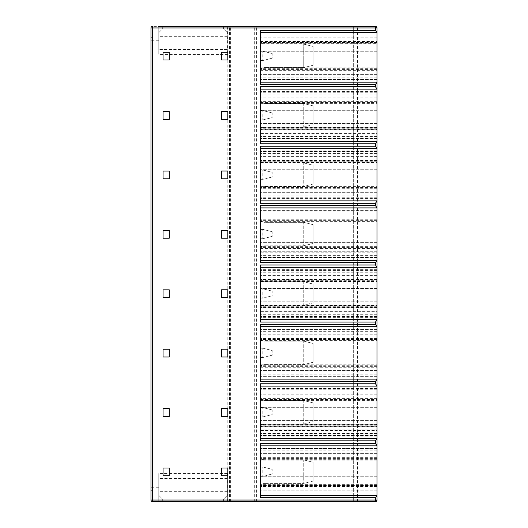 <?xml version="1.0" encoding="UTF-8"?>
<svg xmlns="http://www.w3.org/2000/svg" width="528" height="528" viewBox="0 0 528 528"><rect width="100%" height="100%" fill="white"/><g stroke="black" fill="none" stroke-linecap="round" stroke-linejoin="round"><path stroke-width="0.4" stroke-dasharray="2.64 1.98" d="M357.542 501.6L357.542 26.4L375.474 26.4L377.032 27.958L377.032 500.042L375.474 501.6L152.526 501.6L158.763 501.6L158.763 473.477L158.763 501.362M260.495 127.208L377.032 127.208L377.032 100.954L377.032 141.497L377.032 133.432L260.495 133.432L260.495 100.954L260.495 141.497L260.495 86.777M377.032 127.208L377.032 133.432M260.495 103.402L377.032 103.402L377.032 89.113L377.032 103.039L260.495 103.039L260.495 103.402L260.495 89.113L260.495 103.039M377.032 103.402L377.032 103.039M377.032 89.113L377.032 91.918L377.032 89.113L260.495 89.113L260.495 91.918L260.495 89.113L377.032 89.113L260.495 89.113M260.495 186.608L377.032 186.608L377.032 160.354L377.032 200.897L377.032 192.832L260.495 192.832L260.495 160.354L260.495 200.897L260.495 146.177M377.032 186.608L377.032 192.832M260.495 162.802L377.032 162.802L377.032 148.513L377.032 162.439L260.495 162.439L260.495 162.802L260.495 148.513L260.495 162.439M377.032 162.802L377.032 162.439M377.032 148.513L377.032 151.318L377.032 148.513L260.495 148.513L260.495 151.318L260.495 148.513L377.032 148.513L260.495 148.513M260.495 246.008L377.032 246.008L377.032 219.754L377.032 260.297L377.032 252.232L260.495 252.232L260.495 219.754L260.495 260.297L260.495 205.577M377.032 246.008L377.032 252.232M260.495 222.202L377.032 222.202L377.032 207.913L377.032 221.839L260.495 221.839L260.495 222.202L260.495 207.913L260.495 221.839M377.032 222.202L377.032 221.839M377.032 207.913L377.032 210.718L377.032 207.913L260.495 207.913L260.495 210.718L260.495 207.913L377.032 207.913L260.495 207.913M260.495 305.408L377.032 305.408L377.032 279.154L377.032 319.697L377.032 311.632L260.495 311.632L260.495 279.154L260.495 319.697L260.495 264.977M377.032 305.408L377.032 311.632M260.495 281.602L377.032 281.602L377.032 267.313L377.032 281.239L260.495 281.239L260.495 281.602L260.495 267.313L260.495 281.239M377.032 281.602L377.032 281.239M377.032 267.313L377.032 270.118L377.032 267.313L260.495 267.313L260.495 270.118L260.495 267.313L377.032 267.313L260.495 267.313M260.495 364.808L377.032 364.808L377.032 338.554L377.032 379.097L377.032 371.032L260.495 371.032L260.495 338.554L260.495 379.097L260.495 324.377M377.032 364.808L377.032 371.032M260.495 341.002L377.032 341.002L377.032 326.713L377.032 340.639L260.495 340.639L260.495 341.002L260.495 326.713L260.495 340.639M377.032 341.002L377.032 340.639M377.032 326.713L377.032 329.518L377.032 326.713L260.495 326.713L260.495 329.518L260.495 326.713L377.032 326.713L260.495 326.713M260.495 424.208L377.032 424.208L377.032 397.954L377.032 438.497L377.032 430.432L260.495 430.432L260.495 397.954L260.495 438.497L260.495 383.777M377.032 424.208L377.032 430.432M260.495 400.402L377.032 400.402L377.032 386.113L377.032 400.039L260.495 400.039L260.495 400.402L260.495 386.113L260.495 400.039M377.032 400.402L377.032 400.039M377.032 386.113L377.032 388.918L377.032 386.113L260.495 386.113L260.495 388.918L260.495 386.113L377.032 386.113L260.495 386.113M377.032 496.063L260.495 496.063L377.032 496.063L377.032 445.863L377.032 453.961L260.495 453.961L260.495 496.063L260.495 453.961M377.032 453.961L377.032 495.284L260.495 495.284L260.495 497.627M377.032 448.516L377.032 445.863L377.032 448.516L260.495 448.516L377.032 448.516M377.032 31.937L260.495 31.937L377.032 31.937L377.032 82.137L377.032 74.039L260.495 74.039L260.495 31.937L260.495 74.039M260.495 70.323L377.032 70.323L377.032 67.868L377.032 74.039M377.032 70.323L377.032 41.567L377.032 43.646L260.495 43.646M377.032 32.716L377.032 37.778L260.495 37.778L377.032 37.778L377.032 43.646M377.032 42.379L260.495 42.379L377.032 42.379M377.032 41.91L260.495 41.91M377.032 69.92L260.495 69.92M377.032 68.264L260.495 68.264M377.032 69.432L260.495 69.432M260.495 84.473L260.495 82.137L377.032 82.137L260.495 82.137L377.032 82.137L260.495 82.137L260.495 30.373M377.032 79.484L260.495 79.484L377.032 79.484M377.032 74.342L260.495 74.342L377.032 74.342M377.032 64.984L260.495 64.984L377.032 64.984M377.032 51.737L260.495 51.737L377.032 51.737M260.495 43.085L260.495 51.183L262.832 51.183L260.495 51.183L260.495 68.653L260.495 43.085L264.528 44.141L303.758 44.141L303.758 67.584L264.495 67.584L260.495 68.653L264.495 67.584L303.758 67.584L303.758 44.141L313.111 46.471L303.824 44.141L264.528 44.141L260.495 43.085M227.806 52.199L221.569 52.199L221.569 60.001L227.806 60.001L227.806 52.199M169.264 52.232L163.053 52.232L163.053 60.001L169.264 60.001L169.264 52.232M227.806 111.599L221.569 111.599L221.569 119.401L227.806 119.401L227.806 111.599M169.264 111.632L163.053 111.632L163.053 119.401L169.264 119.401L169.264 111.632M227.806 170.999L221.569 170.999L221.569 178.801L227.806 178.801L227.806 170.999M169.264 171.032L163.053 171.032L163.053 178.801L169.264 178.801L169.264 171.032M227.806 230.399L221.569 230.399L221.569 238.201L227.806 238.201L227.806 230.399M169.264 230.432L163.053 230.432L163.053 238.201L169.264 238.201L169.264 230.432M227.806 289.799L221.569 289.799L221.569 297.601L227.806 297.601L227.806 289.799M169.264 289.832L163.053 289.832L163.053 297.601L169.264 297.601L169.264 289.832M227.806 349.199L221.569 349.199L221.569 357.001L227.806 357.001L227.806 349.199M169.264 349.232L163.053 349.232L163.053 357.001L169.264 357.001L169.264 349.232M227.806 408.599L221.569 408.599L221.569 416.401L227.806 416.401L227.806 408.599M169.264 408.632L163.053 408.632L163.053 416.401L169.264 416.401L169.264 408.632M227.806 467.999L221.569 467.999L221.569 475.801L227.806 475.801L227.806 467.999M169.264 468.032L163.053 468.032L163.053 475.801L169.264 475.801L169.264 468.032M260.495 143.834L260.495 133.432M260.495 102.485L260.495 110.583L262.832 110.583L260.495 110.583L260.495 128.053L264.495 126.984L260.495 128.053L260.495 102.485L264.528 103.541L303.758 103.541L303.758 126.984L264.495 126.984L303.758 126.984L303.758 103.541L313.111 105.871L303.824 103.541L264.528 103.541L260.495 102.485L377.032 102.511M377.032 138.692L260.495 138.692L377.032 138.692M377.032 141.497L260.495 141.497L377.032 141.497M377.032 132.924L260.495 132.924L377.032 132.924M377.032 123.565L260.495 123.565L377.032 123.565M377.032 110.319L260.495 110.319L377.032 110.319M377.032 100.96L260.495 100.96M377.032 91.918L260.495 91.918L377.032 91.918M272.184 112.919L262.832 110.583L272.184 112.919L272.184 117.599L262.832 119.935L262.832 110.583M262.832 119.935L260.495 119.935L262.832 119.935L272.184 117.599M313.111 124.661L313.111 105.871L313.111 124.661L303.758 126.984L313.111 124.661M260.495 203.234L260.495 192.832M260.495 161.885L260.495 169.983L262.832 169.983L260.495 169.983L260.495 187.453L264.495 186.384L260.495 187.453L260.495 161.885L264.528 162.941L303.758 162.941L303.758 186.384L264.495 186.384L303.758 186.384L303.758 162.941L313.111 165.271L303.824 162.941L264.528 162.941L260.495 161.885L377.032 161.911M377.032 198.092L260.495 198.092L377.032 198.092M377.032 200.897L260.495 200.897L377.032 200.897M377.032 192.324L260.495 192.324L377.032 192.324M377.032 182.965L260.495 182.965L377.032 182.965M377.032 169.719L260.495 169.719L377.032 169.719M377.032 160.36L260.495 160.36M377.032 151.318L260.495 151.318L377.032 151.318M272.184 172.319L262.832 169.983L272.184 172.319L272.184 176.999L262.832 179.335L262.832 169.983M262.832 179.335L260.495 179.335L262.832 179.335L272.184 176.999M313.111 184.061L313.111 165.271L313.111 184.061L303.758 186.384L313.111 184.061M260.495 262.634L260.495 252.232M260.495 221.285L260.495 229.383L262.832 229.383L260.495 229.383L260.495 246.853L264.495 245.784L260.495 246.853L260.495 221.285L264.528 222.341L303.758 222.341L303.758 245.784L264.495 245.784L303.758 245.784L303.758 222.341L313.111 224.671L303.824 222.341L264.528 222.341L260.495 221.285L377.032 221.311M377.032 257.492L260.495 257.492L377.032 257.492M377.032 260.297L260.495 260.297L377.032 260.297M377.032 251.724L260.495 251.724L377.032 251.724M377.032 242.365L260.495 242.365L377.032 242.365M377.032 229.119L260.495 229.119L377.032 229.119M377.032 219.76L260.495 219.76M377.032 210.718L260.495 210.718L377.032 210.718M272.184 231.719L262.832 229.383L272.184 231.719L272.184 236.399L262.832 238.735L262.832 229.383M262.832 238.735L260.495 238.735L262.832 238.735L272.184 236.399M313.111 243.461L313.111 224.671L313.111 243.461L303.758 245.784L313.111 243.461M260.495 322.034L260.495 311.632M260.495 280.685L260.495 288.783L262.832 288.783L260.495 288.783L260.495 306.253L264.495 305.184L260.495 306.253L260.495 280.685L264.528 281.741L303.758 281.741L303.758 305.184L264.495 305.184L303.758 305.184L303.758 281.741L313.111 284.071L303.824 281.741L264.528 281.741L260.495 280.685L377.032 280.711M377.032 316.892L260.495 316.892L377.032 316.892M377.032 319.697L260.495 319.697L377.032 319.697M377.032 311.124L260.495 311.124L377.032 311.124M377.032 301.765L260.495 301.765L377.032 301.765M377.032 288.519L260.495 288.519L377.032 288.519M377.032 279.16L260.495 279.16M377.032 270.118L260.495 270.118L377.032 270.118M272.184 291.119L262.832 288.783L272.184 291.119L272.184 295.799L262.832 298.135L262.832 288.783M262.832 298.135L260.495 298.135L262.832 298.135L272.184 295.799M313.111 302.861L313.111 284.071L313.111 302.861L303.758 305.184L313.111 302.861M260.495 381.434L260.495 371.032M260.495 340.085L260.495 348.183L262.832 348.183L260.495 348.183L260.495 365.653L264.495 364.584L260.495 365.653L260.495 340.085L264.528 341.141L303.758 341.141L303.758 364.584L264.495 364.584L303.758 364.584L303.758 341.141L313.111 343.471L303.824 341.141L264.528 341.141L260.495 340.085L377.032 340.111M377.032 376.292L260.495 376.292L377.032 376.292M377.032 379.097L260.495 379.097L377.032 379.097M377.032 370.524L260.495 370.524L377.032 370.524M377.032 361.165L260.495 361.165L377.032 361.165M377.032 347.919L260.495 347.919L377.032 347.919M377.032 338.56L260.495 338.56M377.032 329.518L260.495 329.518L377.032 329.518M272.184 350.519L262.832 348.183L272.184 350.519L272.184 355.199L262.832 357.535L262.832 348.183M262.832 357.535L260.495 357.535L262.832 357.535L272.184 355.199M313.111 362.261L313.111 343.471L313.111 362.261L303.758 364.584L313.111 362.261M260.495 440.834L260.495 430.432M260.495 399.485L260.495 407.583L262.832 407.583L260.495 407.583L260.495 425.053L264.495 423.984L260.495 425.053L260.495 399.485L264.528 400.541L303.758 400.541L303.758 423.984L264.495 423.984L303.758 423.984L303.758 400.541L313.111 402.871L303.824 400.541L264.528 400.541L260.495 399.485L377.032 399.511M377.032 435.692L260.495 435.692L377.032 435.692M377.032 438.497L260.495 438.497L377.032 438.497M377.032 429.924L260.495 429.924L377.032 429.924M377.032 420.565L260.495 420.565L377.032 420.565M377.032 407.319L260.495 407.319L377.032 407.319M377.032 397.96L260.495 397.96M377.032 388.918L260.495 388.918L377.032 388.918M272.184 409.919L262.832 407.583L272.184 409.919L272.184 414.599L262.832 416.935L262.832 407.583M262.832 416.935L260.495 416.935L262.832 416.935L272.184 414.599M313.111 421.661L313.111 402.871L313.111 421.661L303.758 423.984L313.111 421.661M260.495 443.527L260.495 495.284M260.495 458.885L260.495 466.983L262.832 466.983L260.495 466.983L260.495 484.453L264.495 483.384L260.495 484.453L260.495 458.885L264.528 459.941L303.758 459.941L303.758 483.384L264.495 483.384L303.758 483.384L303.758 459.941L313.111 462.271L303.824 459.941L264.528 459.941L260.495 458.885M377.032 485.621L260.495 485.621L377.032 485.621M377.032 490.222L260.495 490.222L377.032 490.222M377.032 486.09L260.495 486.09M377.032 458.08L260.495 458.08M377.032 459.736L260.495 459.736M377.032 458.568L260.495 458.568M377.032 445.863L260.495 445.863M377.032 453.658L260.495 453.658L377.032 453.658M377.032 463.016L260.495 463.016L377.032 463.016M377.032 476.263L260.495 476.263L377.032 476.263M272.184 469.319L262.832 466.983L272.184 469.319L272.184 473.999L262.832 476.335L262.832 466.983M262.832 476.335L260.495 476.335L262.832 476.335L272.184 473.999M313.111 481.061L313.111 462.271L313.111 481.061L303.758 483.384L313.111 481.061M158.763 487.747L150.968 487.747L150.968 500.042A1.558 1.32 180 0 0 152.526 501.362L152.526 491.053L158.763 491.053M150.968 487.747L150.968 40.253L158.763 40.253L158.763 54.523L227.363 54.523L227.363 26.4L158.763 26.4L158.763 40.253M152.526 26.4L152.526 26.638A1.558 1.32 180 0 0 150.968 27.958A1.558 1.558 0 0 1 152.526 26.4A1.558 1.558 0 0 0 150.968 27.958L150.968 40.253M227.363 473.477L227.363 495.343L223.78 498.927A1.558 1.558 0 0 0 224.869 501.6A1.558 1.558 0 0 1 223.78 498.927L227.363 495.343L227.363 501.6L227.363 473.477L158.763 473.477M227.806 501.6L227.806 26.4L227.363 26.4L227.363 49.46L158.763 49.46L158.763 54.523M227.363 478.54L158.763 478.54M162.347 498.927A1.558 1.558 0 0 1 161.258 501.6A1.558 1.558 0 0 0 162.347 498.927L158.763 495.343L162.347 498.927M227.363 492.05L158.763 492.05L227.363 492.05M254.687 501.6L254.687 26.4L227.806 26.4M357.542 26.4L353.648 26.4L353.648 501.6L353.648 26.4L254.687 26.4M158.763 26.4L158.763 49.46M227.363 49.46L227.363 54.523M224.869 26.4A1.558 1.558 0 0 0 223.78 29.073L227.363 32.657L223.78 29.073A1.558 1.558 0 0 1 224.869 26.4M158.763 32.657L162.347 29.073A1.558 1.558 0 0 0 161.258 26.4A1.558 1.558 0 0 1 162.347 29.073L158.763 32.657M227.363 35.95L158.763 35.95L227.363 35.95M272.184 53.519L262.832 51.183L272.184 53.519L272.184 58.199L262.832 60.535L262.832 51.183M262.832 60.535L260.495 60.535L262.832 60.535L272.184 58.199M313.111 65.261L313.111 46.471L313.111 65.261L303.758 67.584L313.111 65.261M377.032 42.458L260.495 42.458M377.032 43.124L260.495 43.124M377.032 68.765L260.495 68.765M377.032 77.147L260.495 77.147M377.032 79.015L260.495 79.015M377.032 79.801L260.495 79.801M377.032 139.161L260.495 139.161M377.032 91.45L260.495 91.45M377.032 92.228L260.495 92.228M377.032 94.07L260.495 94.07M377.032 97.178L260.495 97.178M377.032 101.845L260.495 101.845M377.032 101.317L260.495 101.317M377.032 128.099L260.495 128.099M377.032 129.294L260.495 129.294M377.032 127.571L260.495 127.571M377.032 128.766L260.495 128.766M377.032 136.534L260.495 136.534M377.032 138.382L260.495 138.382M377.032 198.561L260.495 198.561M377.032 150.85L260.495 150.85M377.032 151.628L260.495 151.628M377.032 153.47L260.495 153.47M377.032 156.578L260.495 156.578M377.032 161.245L260.495 161.245M377.032 160.717L260.495 160.717M377.032 187.499L260.495 187.499M377.032 188.694L260.495 188.694M377.032 186.971L260.495 186.971M377.032 188.166L260.495 188.166M377.032 195.934L260.495 195.934M377.032 197.782L260.495 197.782M377.032 257.961L260.495 257.961M377.032 210.25L260.495 210.25M377.032 211.028L260.495 211.028M377.032 212.87L260.495 212.87M377.032 215.978L260.495 215.978M377.032 220.645L260.495 220.645M377.032 220.117L260.495 220.117M377.032 246.899L260.495 246.899M377.032 248.094L260.495 248.094M377.032 246.371L260.495 246.371M377.032 247.566L260.495 247.566M377.032 255.334L260.495 255.334M377.032 257.182L260.495 257.182M377.032 317.361L260.495 317.361M377.032 269.65L260.495 269.65M377.032 270.428L260.495 270.428M377.032 272.27L260.495 272.27M377.032 275.378L260.495 275.378M377.032 280.045L260.495 280.045M377.032 279.517L260.495 279.517M377.032 306.299L260.495 306.299M377.032 307.494L260.495 307.494M377.032 305.771L260.495 305.771M377.032 306.966L260.495 306.966M377.032 314.734L260.495 314.734M377.032 316.582L260.495 316.582M377.032 376.761L260.495 376.761M377.032 329.05L260.495 329.05M377.032 329.828L260.495 329.828M377.032 331.67L260.495 331.67M377.032 334.778L260.495 334.778M377.032 339.445L260.495 339.445M377.032 338.917L260.495 338.917M377.032 365.699L260.495 365.699M377.032 366.894L260.495 366.894M377.032 365.171L260.495 365.171M377.032 366.366L260.495 366.366M377.032 374.134L260.495 374.134M377.032 375.982L260.495 375.982M377.032 436.161L260.495 436.161M377.032 388.45L260.495 388.45M377.032 389.228L260.495 389.228M377.032 391.07L260.495 391.07M377.032 394.178L260.495 394.178M377.032 398.845L260.495 398.845M377.032 398.317L260.495 398.317M377.032 425.099L260.495 425.099M377.032 426.294L260.495 426.294M377.032 424.571L260.495 424.571M377.032 425.766L260.495 425.766M377.032 433.534L260.495 433.534M377.032 435.382L260.495 435.382M377.032 485.542L260.495 485.542M377.032 484.354L260.495 484.354M377.032 484.876L260.495 484.876M377.032 459.235L260.495 459.235M377.032 450.853L260.495 450.853M377.032 448.985L260.495 448.985M377.032 448.199L260.495 448.199M150.968 489.733A1.558 1.32 180 0 0 152.526 491.053L152.526 36.947L158.763 36.947M227.363 491.693L158.763 491.693M229.535 501.6L229.535 26.4M230.637 501.6L230.637 26.4M256.628 501.6L256.628 26.4M258.073 501.6L258.073 26.4M150.968 38.267A1.558 1.32 180 0 1 152.526 36.947L152.526 26.638L158.763 26.638M227.363 36.307L158.763 36.307M260.495 44.015L377.032 44.015M260.495 41.567L377.032 41.567M260.495 67.868L377.032 67.868M260.495 129.657L377.032 129.657M260.495 189.057L377.032 189.057M260.495 248.457L377.032 248.457M260.495 307.857L377.032 307.857M260.495 367.257L377.032 367.257M260.495 426.657L377.032 426.657M377.032 483.985L260.495 483.985M377.032 486.433L260.495 486.433M377.032 457.677L260.495 457.677M377.032 460.132L260.495 460.132"/><path stroke-width="0.79" d="M375.474 501.6L375.474 500.042L152.526 500.042L152.526 27.958L150.968 27.958L150.968 500.042L152.526 500.042L152.526 501.6L375.474 501.6A1.558 1.558 0 0 0 377.032 500.042L377.032 496.063M377.032 445.731L377.032 438.629L375.474 440.834L375.474 443.527L377.032 445.731L377.032 495.284L260.495 495.284M375.474 440.834L260.495 440.834L260.495 383.777L375.474 383.777L377.032 385.981L377.032 438.629M377.032 385.981L377.032 379.229L375.474 381.434L260.495 381.434L260.495 324.377L375.474 324.377L377.032 326.713L260.495 326.713M377.032 326.713L377.032 379.229M377.032 326.581L377.032 319.829L375.474 322.034L260.495 322.034L260.495 264.977L375.474 264.977L377.032 267.313L260.495 267.313M377.032 267.313L377.032 319.829M377.032 267.181L377.032 260.429L375.474 262.634L260.495 262.634L260.495 205.577L375.474 205.577L377.032 207.913L260.495 207.913M377.032 207.913L377.032 260.429M377.032 207.781L377.032 201.029L375.474 203.234L260.495 203.234L260.495 146.177L375.474 146.177L377.032 148.513L260.495 148.513M377.032 148.513L377.032 201.029M377.032 148.381L377.032 141.629L375.474 143.834L260.495 143.834L260.495 86.777L375.474 86.777L377.032 89.113L260.495 89.113M377.032 89.113L377.032 141.629M377.032 88.981L377.032 82.269L375.474 84.473L260.495 84.473L260.495 30.373L375.474 30.373L377.032 32.716L377.032 31.937M377.032 32.716L260.495 32.716L377.032 32.716L377.032 82.269M377.032 32.578L377.032 27.958A1.558 1.558 0 0 0 375.474 26.4L158.763 26.4M377.032 495.422L375.474 497.627L260.495 497.627L260.495 443.527L375.474 443.527M377.032 141.497L260.495 141.497M377.032 82.137L260.495 82.137L377.032 82.137M377.032 200.897L260.495 200.897M377.032 260.297L260.495 260.297M377.032 319.697L260.495 319.697M377.032 379.097L260.495 379.097M377.032 386.113L260.495 386.113M377.032 438.497L260.495 438.497M377.032 445.863L260.495 445.863M375.474 30.373L375.474 26.4M377.032 27.958L152.526 27.958L152.526 26.4A1.558 1.558 0 0 0 150.968 27.958M150.968 500.042A1.558 1.558 0 0 0 152.526 501.6A1.558 1.558 0 0 1 150.968 500.042A1.558 1.558 0 0 0 152.526 501.6M227.806 52.199L221.569 52.199L221.569 60.001L227.806 60.001L227.806 52.199M169.264 52.232L163.053 52.232L163.053 60.001L169.264 60.001L169.264 52.232M227.806 111.599L221.569 111.599L221.569 119.401L227.806 119.401L227.806 111.599M169.264 111.632L163.053 111.632L163.053 119.401L169.264 119.401L169.264 111.632M227.806 170.999L221.569 170.999L221.569 178.801L227.806 178.801L227.806 170.999M169.264 171.032L163.053 171.032L163.053 178.801L169.264 178.801L169.264 171.032M227.806 230.399L221.569 230.399L221.569 238.201L227.806 238.201L227.806 230.399M169.264 230.432L163.053 230.432L163.053 238.201L169.264 238.201L169.264 230.432M227.806 289.799L221.569 289.799L221.569 297.601L227.806 297.601L227.806 289.799M169.264 289.832L163.053 289.832L163.053 297.601L169.264 297.601L169.264 289.832M227.806 349.199L221.569 349.199L221.569 357.001L227.806 357.001L227.806 349.199M169.264 349.232L163.053 349.232L163.053 357.001L169.264 357.001L169.264 349.232M227.806 408.599L221.569 408.599L221.569 416.401L227.806 416.401L227.806 408.599M169.264 408.632L163.053 408.632L163.053 416.401L169.264 416.401L169.264 408.632M227.806 467.999L221.569 467.999L221.569 475.801L227.806 475.801L227.806 467.999M169.264 468.032L163.053 468.032L163.053 475.801L169.264 475.801L169.264 468.032M375.474 86.777L375.474 84.473M375.474 146.177L375.474 143.834M375.474 205.577L375.474 203.234M375.474 264.977L375.474 262.634M375.474 324.377L375.474 322.034M375.474 383.777L375.474 381.434M377.032 500.042L375.474 500.042L375.474 497.627"/></g></svg>
